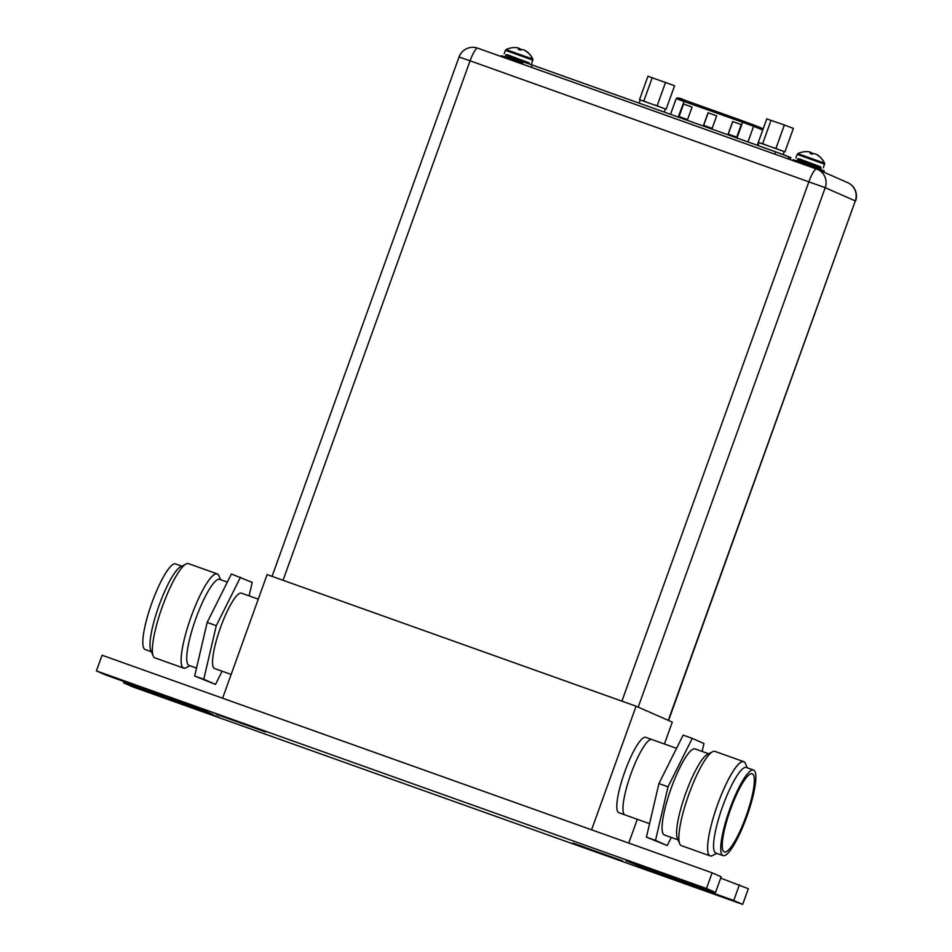 <?xml version="1.0" encoding="UTF-8"?>
<svg xmlns="http://www.w3.org/2000/svg" width="952" height="952" viewBox="0 0 952 952"><rect width="100%" height="100%" fill="white"/><g stroke="black" fill="none" stroke-linecap="round" stroke-linejoin="round"><path stroke-width="1.43" d="M591.585 829.811L222.601 698.209L267.107 574.603L636.079 706.206L591.585 829.811M664.413 744L672.291 722.116L636.079 706.206M637.304 819.303L628.748 843.067M645.837 737.383A40.02 8.163 109.6 0 0 645.718 737.336A40.02 8.163 109.6 0 0 624.691 772.012A40.02 8.163 109.6 0 0 618.729 812.675A40.02 8.163 109.6 0 0 618.836 812.711A40.02 8.163 109.6 0 0 618.943 812.746M676.551 748.332L651.87 739.525A40.02 8.163 -70.4 0 0 625.167 793.194A40.02 8.163 109.6 0 0 624.988 814.912A40.02 8.163 -70.4 0 1 624.869 814.864A40.02 8.163 -70.4 0 1 630.831 774.202A40.02 8.163 -70.4 0 1 651.87 739.525A40.02 8.163 -70.4 0 1 651.977 739.573M720.688 878.113L748.332 888.716L742.679 904.4L132.625 686.82L123.581 682.834L124.057 681.513M712.12 872.806L721.164 876.78L715.523 892.464L706.467 888.49L712.12 872.806L102.066 655.226L96.414 670.91L706.467 888.49M96.414 670.91L105.47 674.885L200.717 709.097L213.129 714.583L201.062 710.478L123.581 682.834M656.749 871.508L656.261 872.841L625.976 860.727L715.523 892.464M656.261 872.841L733.754 900.473L739.395 884.789M733.754 900.473L742.679 904.4M695.579 887.466L646.92 869.819L695.722 887.05M631.676 861.953L680.454 879.636L631.676 861.953M170.61 699.744L219.388 717.427L170.61 699.744M143.514 687.832L192.292 705.527L143.514 687.832M622.632 860.858L572.937 843.044L622.632 860.858M265.667 731.993L215.973 714.178L265.667 731.993M790.184 159.603L790.886 157.627L775.594 151.808L532.073 64.95L523.029 61.868L522.243 64.046M784.936 151.868L783.329 151.261L784.936 151.868L793.373 128.401L784.377 124.998L766.753 118.905L758.304 142.372L759.077 142.61M783.175 154.391L784.162 151.63M783.329 151.261L759.065 142.598L758.078 145.347M761.85 143.478L764.991 144.561M762.623 143.716L771.061 120.249M759.042 142.657L758.304 142.372L757.34 145.109M773.559 147.619L775.928 148.464L784.377 124.998M775.928 148.464L777.534 149.071M712.156 128.365L716.666 115.823L708.062 112.752L703.54 125.295L712.156 128.365M692.068 107.052L683.465 103.982L678.943 116.525L687.546 119.595L692.068 107.052L683.465 103.982M741.263 124.593L732.659 121.523L728.137 134.077L736.753 137.148L741.263 124.593L732.659 121.523M716.666 115.835L708.062 112.752M708.181 112.8L703.671 125.343M683.584 104.03L679.073 116.572M732.778 121.582L728.268 134.113M786.245 155.7L754.865 144.418M667.197 113.145L635.972 102.007M666.126 109.206L664.52 108.599L666.126 109.206L674.575 85.739L647.943 76.243L639.494 99.71L640.268 99.948L639.173 102.947M664.282 111.979L665.353 108.968M664.52 108.599L640.256 99.936M643.04 100.817L646.182 101.9M643.814 101.055L652.263 77.588M640.244 99.996L639.494 99.71M654.75 104.958L657.13 105.803L665.567 82.336M657.13 105.803L658.724 106.41M798.419 158.924L820.814 166.993M820.172 166.588L799.133 159.091M820.291 157.175L820.184 157.116A19.861 19.433 113.7 0 1 824.349 163.137L797.847 153.629L797.181 154.379L824.384 164.137L823.397 167.79M820.327 157.187A19.813 19.397 -66.3 0 0 818.387 155.545A19.468 14.518 -69.3 0 0 816.292 154.367A19.468 6.093 -69.9 0 0 816.209 154.355M812.877 153.724A19.813 4.046 109.6 0 0 812.865 153.641A19.468 12.971 109.1 0 0 811.033 152.487A19.468 18.493 107.3 0 0 810.378 152.308M805.023 151.701A19.813 19.397 113.7 0 1 807.582 151.654A19.468 14.518 110.7 0 1 807.784 151.666A19.468 14.518 110.7 0 1 809.962 152.022A19.468 6.093 110.1 0 1 810.759 152.725A19.813 4.046 109.6 0 0 809.997 153.367L810.259 153.474M809.973 153.391L812.342 154.2A19.813 4.046 -70.4 0 1 813.103 153.558A19.468 12.971 -70.9 0 1 815.221 153.891A19.468 18.493 -72.7 0 1 817.911 155.343A19.813 19.397 113.7 0 1 819.851 156.985L820.184 157.116M811.033 152.487L810.628 153.593M810.759 152.725L810.473 153.546M823.992 172.241L824.123 170.836L797.157 161.007L793.064 159.698L792.766 160.531M506.666 54.871L529.074 62.927M528.431 62.534L507.392 55.037M528.55 53.122L528.443 53.062A19.861 19.433 113.7 0 1 532.608 59.072L506.107 49.575L505.429 50.325L532.644 60.071L531.656 63.736M528.586 53.133A19.813 19.397 -66.3 0 0 526.646 51.491A19.468 14.518 -69.3 0 0 524.552 50.313A19.468 6.093 -69.9 0 0 524.469 50.301M521.137 49.671A19.813 4.046 109.6 0 0 521.113 49.587A19.468 12.971 109.1 0 0 519.292 48.433A19.468 18.493 107.3 0 0 518.638 48.254M513.283 47.636A19.813 19.397 113.7 0 1 515.829 47.6A19.468 14.518 110.7 0 1 516.043 47.612A19.468 14.518 110.7 0 1 518.221 47.969A19.468 6.093 110.1 0 1 519.018 48.671A19.813 4.046 109.6 0 0 518.257 49.314L518.507 49.421M518.233 49.337L520.601 50.147A19.813 4.046 -70.4 0 1 521.363 49.504A19.468 12.971 -70.9 0 1 523.481 49.837A19.468 18.493 -72.7 0 1 526.17 51.289A19.813 19.397 113.7 0 1 528.11 52.931L528.443 53.062M519.292 48.433L518.888 49.54M519.018 48.671L518.721 49.492M522.588 63.07L501.323 55.644L501.026 56.477M745.654 764.158A50.016 10.198 -70.4 0 0 743.738 761.671A50.016 10.198 -70.4 0 0 710.347 828.752A50.016 10.198 109.6 0 0 710.132 855.896A50.016 10.198 109.6 0 0 713.191 855.182M716.773 853.385L712.524 855.515A49.956 10.186 -70.4 0 1 710.37 828.728A49.956 10.186 -70.4 0 1 729.173 778.093A49.956 10.186 -70.4 0 1 745.345 763.48L747.296 767.824M743.738 761.671L715.011 751.426A50.016 10.198 -70.4 0 0 681.62 818.506A50.016 10.198 109.6 0 0 681.394 845.65L710.132 855.896M679.49 843.163L677.431 838.569A45.684 9.318 -70.4 0 1 679.121 815.364A45.684 9.318 -70.4 0 1 707.443 754.4L711.953 752.139M708.693 753.77L695.103 748.927A45.684 9.318 -70.4 0 0 664.603 810.2A45.684 9.318 109.6 0 0 664.401 834.987L677.991 839.831M671.303 837.451L667.245 845.543L655.523 840.39L668.03 786.804L692.259 738.371L703.98 743.524L702.136 751.437M667.245 845.543L646.42 837.153L655.523 840.39M646.42 837.153L658.927 783.567L683.155 735.122L692.259 738.371M724.543 829.394A41.483 8.461 -70.4 0 1 751.592 773.667A41.483 8.461 -70.4 0 1 752.044 796.277A41.483 8.461 109.6 0 1 737.502 836.284A41.483 8.461 109.6 0 1 723.794 851.588A41.483 8.461 109.6 0 1 724.543 829.394M753.556 770.061A45.422 9.27 -70.4 0 0 723.246 830.965A45.422 9.27 109.6 0 0 723.044 855.622A45.422 9.27 109.6 0 0 753.353 794.706A45.422 9.27 -70.4 0 0 753.556 770.061L746.368 767.502A45.422 9.27 -70.4 0 0 716.059 828.407A45.422 9.27 -70.4 0 0 715.856 853.052L723.044 855.622M658.927 783.567L668.03 786.804M155.057 657.915A50.016 10.198 109.6 0 1 154.914 657.868A50.016 10.198 109.6 0 1 154.771 657.82A50.016 10.198 -70.4 0 1 162.221 606.983A50.016 10.198 -70.4 0 1 188.52 563.643A50.016 10.198 -70.4 0 1 188.663 563.703M154.914 657.868L183.641 668.114A50.016 10.198 109.6 0 1 183.498 668.066A50.016 10.198 -70.4 0 1 190.959 617.229A50.016 10.198 -70.4 0 1 217.246 573.889A50.016 10.198 -70.4 0 1 217.389 573.949A50.016 10.198 109.6 0 1 219.162 576.376M183.641 668.114A50.016 10.198 109.6 0 0 186.699 667.4M220.65 579.708L218.865 575.698A49.956 10.186 109.6 0 0 217.365 574.008A49.956 10.186 109.6 0 0 191.09 616.896A49.956 10.186 109.6 0 0 183.522 667.995A49.956 10.186 109.6 0 0 186.033 667.733L189.96 665.769M219.852 579.423A45.684 9.318 109.6 0 0 219.733 579.375A45.684 9.318 109.6 0 0 195.719 618.967A45.684 9.318 109.6 0 0 188.912 665.388A45.684 9.318 109.6 0 0 189.031 665.436A45.684 9.318 109.6 0 0 189.162 665.484M222.102 671.208L215.497 684.417L194.672 676.027L207.167 622.429L231.395 573.996L252.22 582.398L249.079 595.869M215.497 684.417L203.776 679.264L216.271 625.678L240.499 577.245M214.664 668.554A40.02 8.163 109.6 0 1 214.557 668.518A40.02 8.163 109.6 0 1 214.438 668.482A40.02 8.163 -70.4 0 1 220.412 627.808A40.02 8.163 -70.4 0 1 241.439 593.144A40.02 8.163 -70.4 0 1 241.546 593.179M145.216 649.526A45.422 9.27 109.6 0 1 145.097 649.478A45.422 9.27 109.6 0 1 144.966 649.431A45.422 9.27 -70.4 0 1 151.737 603.282A45.422 9.27 -70.4 0 1 175.608 563.929A45.422 9.27 -70.4 0 1 175.739 563.977M185.461 564.357L180.642 566.773A45.422 9.27 109.6 0 0 158.805 606.15A45.422 9.27 109.6 0 0 150.797 650.454L152.998 655.381M194.672 676.027L203.776 679.264M207.167 622.429L216.271 625.678M638.506 866.26L638.911 865.142M201.062 710.478L201.443 709.418M668.578 720.486L855.301 200.896L825.217 187.687L638.197 707.134M668.292 720.355L855.301 200.896A14.673 14.363 -66.3 0 0 847.673 182.641L817.589 169.42A14.673 14.363 113.7 0 1 825.217 187.687L470.086 60.797L283.053 580.292M621.906 701.148L808.938 181.654A14.673 2.999 -70.4 0 1 816.614 169.04A14.673 2.999 -70.4 0 1 816.649 169.051A14.673 14.363 113.7 0 1 817.589 169.42A14.673 14.673 0 0 0 816.614 169.04L477.761 48.183L816.566 169.028M459.031 57.025A14.673 14.673 0 0 1 477.761 48.183A14.673 2.999 109.6 0 0 477.761 48.183A14.673 2.999 109.6 0 0 470.086 60.797L459.031 57.025L272.058 576.376M788.922 156.747L788.149 158.889M789.946 159.519L790.66 157.508M774.773 154.117L775.594 151.808M532.073 64.95L531.24 67.259M762.849 129.746A1.333 1.25 -68.1 0 0 762.1 128.341L752.972 124.664M762.766 129.984L753.603 126.295A1.333 1.25 111.9 0 0 752.877 124.629L677.872 97.877M763.135 128.925L762.1 128.341A1.333 1.25 -68.1 0 0 762.064 128.318L743.333 121.106L742.631 122.249L676.17 98.675C677.241 97.401 680.049 97.901 684.595 100.15L678.217 117.072M747.963 141.955L753.603 126.295L742.631 122.249L736.955 138.028M824.349 163.137L824.658 164.28M821.029 168.076L797.562 159.627C797.002 158.222 799.24 158.603 804.25 160.745L820.231 166.624L820.85 168.575L797.371 160.126L796.229 160.817M532.608 59.072L532.918 60.226M528.895 63.832L505.81 55.561C505.262 54.169 507.499 54.538 512.509 56.692L528.491 62.57L529.288 64.01M505.81 55.561L522.934 62.13M649.573 823.682L618.836 812.711M651.87 739.525L645.718 737.336M855.586 201.05A14.673 14.673 0 0 0 847.673 182.641M684.595 100.15L743.333 121.106M676.158 98.663L670.517 114.335M758.958 142.621L757.982 145.323M795.908 157.889L797.181 154.379M824.622 163.268A19.861 19.861 0 0 0 819.803 156.699M807.784 151.666A19.861 19.861 0 0 0 797.847 153.629M821.29 169.837L820.85 168.575M504.167 53.836L505.429 50.325M532.882 59.214A19.861 19.861 0 0 0 528.062 52.646M516.043 47.612A19.861 19.861 0 0 0 506.107 49.575M505.631 56.073L504.489 56.751M188.52 563.643L217.246 573.889M219.733 579.375L227.35 582.1M189.031 665.436L196.517 668.102M241.439 593.144L258.266 599.141M214.557 668.518L231.157 674.444M175.608 563.929L181.868 566.154M145.097 649.478L151.356 651.715"/></g></svg>
